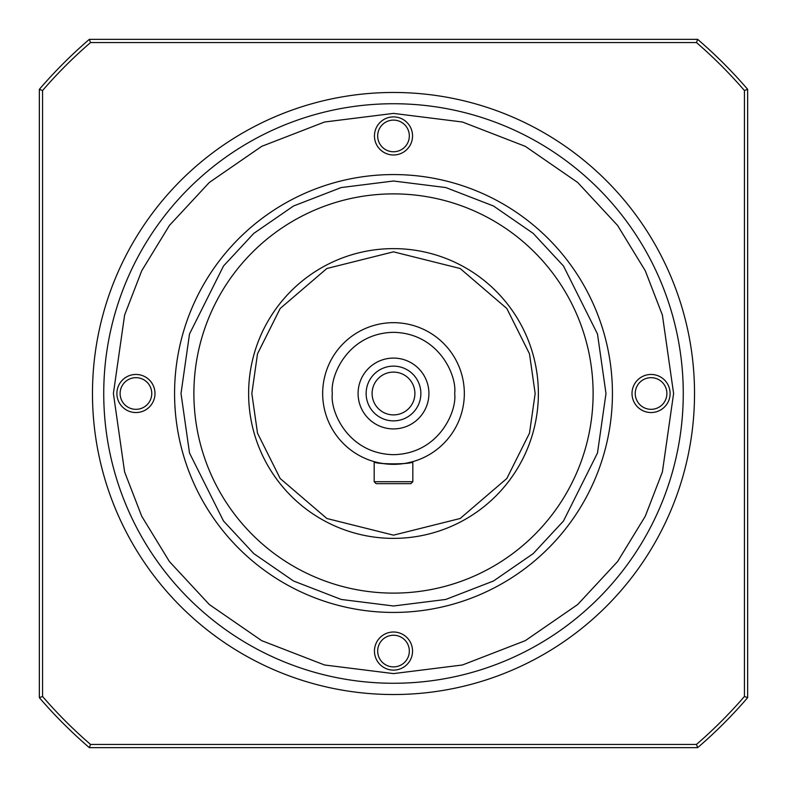 <?xml version="1.0" encoding="UTF-8"?>
<svg xmlns="http://www.w3.org/2000/svg" width="787" height="787" viewBox="0 0 787 787"><rect width="100%" height="100%" fill="white"/><g stroke="black" fill="none" stroke-linecap="round" stroke-linejoin="round"><path stroke-width="1.18" d="M42.567 90.535A463.612 463.612 0 0 1 90.535 42.567L696.465 42.567A463.612 463.612 0 0 1 744.433 90.535L744.433 696.465A463.612 463.612 0 0 1 696.465 744.433L90.535 744.433A463.612 463.612 0 0 1 42.567 696.465L42.567 90.535L39.35 89.344L39.35 697.656L42.567 696.465M696.465 42.567L697.656 39.35L89.344 39.35L90.535 42.567M89.344 39.35A466.839 466.839 0 0 0 39.35 89.344M39.35 697.656A466.839 466.839 0 0 0 89.344 747.65L90.535 744.433M89.344 747.65L697.656 747.65L696.465 744.433M697.656 747.65A466.839 466.839 0 0 0 747.65 697.656L744.433 696.465M747.65 697.656L747.65 89.344L744.433 90.535M747.65 89.344A466.839 466.839 0 0 0 697.656 39.35M103.736 393.5A289.764 289.764 0 0 1 393.5 103.736A289.764 289.764 0 0 1 683.264 393.5A289.764 289.764 0 0 1 393.5 683.264A289.764 289.764 0 0 1 103.736 393.5A289.764 289.764 0 0 0 393.5 683.264A289.764 289.764 0 0 0 683.264 393.5M174.566 393.5A218.934 218.934 0 0 1 393.5 174.566A218.934 218.934 0 0 1 612.434 393.5A218.934 218.934 0 0 1 393.5 612.434A218.934 218.934 0 0 1 174.566 393.5A218.934 218.934 0 0 0 393.5 612.434A218.934 218.934 0 0 0 612.434 393.5M248.623 393.5A144.877 144.877 0 0 1 393.5 248.623A144.877 144.877 0 0 1 538.377 393.5A144.877 144.877 0 0 1 393.5 538.377A144.877 144.877 0 0 1 248.623 393.5A144.877 144.877 0 0 0 393.5 538.377A144.877 144.877 0 0 0 538.377 393.5M322.67 393.5A70.83 70.83 0 0 1 393.5 322.67A70.83 70.83 0 0 1 464.33 393.5A70.83 70.83 0 0 1 393.5 464.33A70.83 70.83 0 0 1 322.67 393.5A70.83 70.83 0 0 0 393.5 464.33A70.83 70.83 0 0 0 464.33 393.5M92.472 393.5A301.028 301.028 0 0 0 393.5 694.528A301.028 301.028 0 0 0 694.528 393.5A301.028 301.028 0 0 0 393.5 92.472A301.028 301.028 0 0 0 92.472 393.5M632.01 393.5A19.045 19.045 0 0 1 651.065 374.455A19.045 19.045 0 0 1 670.111 393.5A19.045 19.045 0 0 1 651.065 412.545A19.045 19.045 0 0 1 632.01 393.5M666.894 393.5A15.829 15.829 0 0 0 651.065 377.671A15.829 15.829 0 0 0 635.237 393.5A15.829 15.829 0 0 0 651.065 409.329A15.829 15.829 0 0 0 666.894 393.5M116.889 393.5A19.045 19.045 0 0 1 135.935 374.455A19.045 19.045 0 0 1 154.99 393.5A19.045 19.045 0 0 1 135.935 412.545A19.045 19.045 0 0 1 116.889 393.5M151.763 393.5A15.829 15.829 0 0 0 135.935 377.671A15.829 15.829 0 0 0 120.106 393.5A15.829 15.829 0 0 0 135.935 409.329A15.829 15.829 0 0 0 151.763 393.5M374.455 651.065A19.045 19.045 0 0 1 393.5 632.01A19.045 19.045 0 0 1 412.545 651.065A19.045 19.045 0 0 1 393.5 670.111A19.045 19.045 0 0 1 374.455 651.065M409.329 651.065A15.829 15.829 0 0 0 393.5 635.237A15.829 15.829 0 0 0 377.671 651.065A15.829 15.829 0 0 0 393.5 666.894A15.829 15.829 0 0 0 409.329 651.065M374.455 135.935A19.045 19.045 0 0 1 393.5 116.889A19.045 19.045 0 0 1 412.545 135.935A19.045 19.045 0 0 1 393.5 154.99A19.045 19.045 0 0 1 374.455 135.935M409.329 135.935A15.829 15.829 0 0 0 393.5 120.106A15.829 15.829 0 0 0 377.671 135.935A15.829 15.829 0 0 0 393.5 151.763A15.829 15.829 0 0 0 409.329 135.935M193.887 393.5A199.613 199.613 0 0 1 393.5 193.887A199.613 199.613 0 0 1 593.113 393.5A199.613 199.613 0 0 1 393.5 593.113A199.613 199.613 0 0 1 193.887 393.5M412.821 461.644L412.821 481.713L410.883 483.651L376.117 483.651L374.179 481.713L374.179 461.644C372.979 464.566 414.001 464.576 412.821 461.644L407.154 463.002M400.908 463.937L397.337 464.222M393.5 464.33L389.752 464.232M386.033 463.937L379.855 463.002M358.085 393.5A35.415 35.415 0 0 1 393.5 358.085A35.415 35.415 0 0 1 428.915 393.5A35.415 35.415 0 0 1 393.5 428.915A35.415 35.415 0 0 1 358.085 393.5M420.868 393.5A27.368 27.368 0 0 0 393.5 366.132A27.368 27.368 0 0 0 366.132 393.5A27.368 27.368 0 0 0 393.5 420.868A27.368 27.368 0 0 0 420.868 393.5M414.897 393.5A21.397 21.397 0 0 0 393.5 372.103A21.397 21.397 0 0 0 372.103 393.5A21.397 21.397 0 0 0 393.5 414.897A21.397 21.397 0 0 0 414.897 393.5M374.179 481.713L412.821 481.713M113.397 393.5L124.602 315.075L141.729 270.758L169.421 225.436L209.322 182.466L261.687 146.352L324.549 122.015L393.5 113.397L462.451 122.015L525.313 146.352L577.678 182.466L617.579 225.436L645.271 270.758L662.398 315.075L673.603 393.5L662.398 471.925L645.271 516.242L617.579 561.564L577.678 604.534L525.313 640.648L462.451 664.985L393.5 673.603L324.549 664.985L261.687 640.648L209.322 604.534L169.421 561.564L141.729 516.242L124.602 471.925L113.397 393.5M181.01 393.5L189.51 334.003L223.508 266.006L253.778 233.405L293.502 206.007L341.194 187.552L393.5 181.01L445.806 187.552L493.498 206.007L533.222 233.405L563.492 266.006L597.49 334.003L605.99 393.5L597.49 452.997L563.492 520.994L533.222 553.595L493.498 580.993L445.806 599.448L393.5 605.99L341.194 599.448L293.502 580.993L253.778 553.595L223.508 520.994L189.51 452.997L181.01 393.5M251.84 393.5L257.506 353.835L280.172 308.504L326.841 268.505L393.5 251.84L460.159 268.505L506.828 308.504L529.494 353.835L535.16 393.5L529.494 433.165L506.828 478.496L460.159 518.495L393.5 535.16L326.841 518.495L280.172 478.496L257.506 433.165L251.84 393.5M332.33 393.5C329.871 375.606 348.228 333.167 393.5 332.33C438.772 333.167 457.129 375.606 454.67 393.5C457.129 411.394 438.772 453.833 393.5 454.67C348.228 453.833 329.871 411.394 332.33 393.5"/></g></svg>
